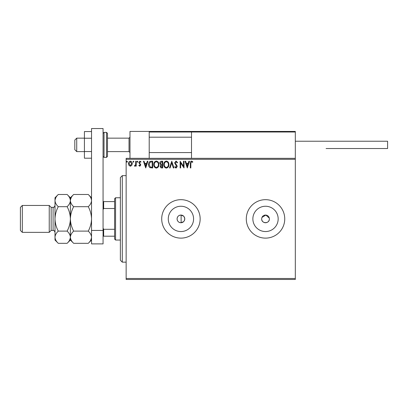 <?xml version="1.0" encoding="UTF-8"?>
<svg xmlns="http://www.w3.org/2000/svg" width="408" height="408" viewBox="0 0 408 408"><rect width="100%" height="100%" fill="white"/><g stroke="black" fill="none" stroke-linecap="round" stroke-linejoin="round"><path stroke-width="0.61" d="M183.717 216.25L181.121 215.057C178.689 215.195 177.342 216.475 177.087 218.897C177.337 221.325 178.684 222.605 181.121 222.737L183.717 221.549M184.166 220.978L184.773 218.897L184.166 216.821M177.087 218.897A3.845 3.845 0 0 0 180.928 222.743A3.845 3.845 0 0 0 184.773 218.897A3.845 3.845 0 0 0 180.928 215.057A3.845 3.845 0 0 0 177.087 218.897M261.747 218.147L261.676 218.897A3.845 3.845 0 0 0 265.521 222.743A3.845 3.845 0 0 0 269.367 218.897A3.845 3.845 0 0 0 265.521 215.057A3.845 3.845 0 0 0 261.676 218.897C261.436 223.854 269.596 223.87 269.367 218.897M168.28 218.897A12.648 12.648 0 0 0 180.928 231.55A12.648 12.648 0 0 0 193.581 218.897A12.648 12.648 0 0 0 180.928 206.249A12.648 12.648 0 0 0 168.28 218.897M252.868 218.897A12.648 12.648 0 0 0 265.521 231.55A12.648 12.648 0 0 0 278.169 218.897A12.648 12.648 0 0 0 265.521 206.249A12.648 12.648 0 0 0 252.868 218.897M246.294 218.897A19.227 19.227 0 0 0 265.521 238.124A19.227 19.227 0 0 0 284.743 218.897A19.227 19.227 0 0 0 265.521 199.675A19.227 19.227 0 0 0 246.294 218.897M161.706 218.897A19.227 19.227 0 0 0 180.928 238.124A19.227 19.227 0 0 0 200.155 218.897A19.227 19.227 0 0 0 180.928 199.675A19.227 19.227 0 0 0 161.706 218.897M295.321 279.46L126.138 279.46L126.138 278.496L295.321 278.496L295.321 279.46M295.321 159.304L126.138 159.304L126.138 158.34L295.321 158.34L295.321 278.496M131.759 165.413L130.366 166.229L128.969 165.419L128.469 163.669C128.454 162.277 129.086 161.43 130.366 161.14C131.641 161.43 132.279 162.272 132.263 163.669L131.759 165.413M136.231 161.226L136.231 166.143L135.716 166.143L135.716 165.419L134.813 166.229L134.421 166.061L134.666 165.536L135.635 164.562L135.716 161.226L136.231 161.226M139.816 166.229L138.817 165.526L139.123 165.107L139.786 165.623L140.286 164.959L138.817 162.557L139.913 161.14L140.974 161.803L140.678 162.262L139.97 161.741L139.337 162.532L140.806 164.939L139.816 166.229M151.144 161.226L152.709 161.226L152.709 167.953L150.088 167.708C148.996 166.954 148.492 165.883 148.568 164.506C148.492 162.562 149.348 161.466 151.144 161.226M162.716 161.226L162.716 167.953L161.762 167.953C160.742 167.902 160.222 167.346 160.211 166.286L160.844 164.852L159.783 163.134C159.788 162.022 160.319 161.384 161.369 161.226L162.716 161.226M171.773 161.226L173.93 167.953L173.364 167.953L171.732 162.848L170.095 167.953L169.529 167.953L171.773 161.226M183.503 161.226L184.023 161.226L184.023 167.953L180.657 162.935L180.657 167.953L180.142 167.953L180.142 161.226L183.503 166.229L183.503 161.226M190.837 163.475L190.837 167.953L190.322 167.953L190.322 163.409C190.113 162.185 190.526 161.4 191.551 161.053L192.821 161.828L192.561 162.343L191.556 161.741L190.837 163.475M126.138 159.304L126.138 278.496M187.303 167.953L185.059 161.226L185.62 161.226L186.313 163.379L188.205 163.379L188.894 161.226L189.46 161.226L187.303 167.953M176.042 161.053L177.551 162.522L177.133 162.863L176.078 161.741L175.139 162.884L176.945 165.531L177.21 166.556L176.006 168.127L174.706 166.984L175.109 166.571L176.011 167.433L176.69 166.581L174.619 162.874L176.042 161.053M168.927 164.557C168.963 166.479 168.111 167.668 166.372 168.127C164.592 167.708 163.715 166.53 163.751 164.592C163.715 162.67 164.577 161.492 166.331 161.053C168.086 161.476 168.953 162.644 168.927 164.557M158.921 164.557C158.957 166.479 158.105 167.668 156.366 168.127C154.581 167.708 153.709 166.53 153.745 164.592C153.709 162.67 154.571 161.492 156.325 161.053C158.08 161.476 158.941 162.644 158.921 164.557M145.722 167.953L143.478 161.226L144.039 161.226L144.733 163.379L146.625 163.379L147.314 161.226L147.88 161.226L145.722 167.953M137.868 161.701L137.44 162.262L137.006 161.701L137.44 161.14L137.868 161.701M133.901 161.701L133.472 162.262L133.039 161.701L133.472 161.14L133.901 161.701M127.434 161.701L127 162.262L126.572 161.701L127 161.14L127.434 161.701M269.29 218.147L265.899 215.072L261.967 217.428M186.532 164.072L187.262 166.331L187.981 164.072L186.532 164.072M164.266 164.592C164.246 166.132 164.939 167.081 166.347 167.433C167.754 167.061 168.443 166.107 168.407 164.562C168.433 163.032 167.744 162.088 166.347 161.741C164.929 162.088 164.235 163.042 164.266 164.592M161.66 167.265L162.195 167.265L162.195 165.107L160.732 166.275L161.66 167.265M161.935 164.414L162.195 164.414L162.195 161.915L161.604 161.915L160.298 163.134L161.114 164.337L161.935 164.414M154.26 164.592C154.234 166.132 154.928 167.081 156.341 167.433C157.748 167.061 158.431 166.107 158.401 164.562C158.426 163.032 157.738 162.088 156.341 161.741C154.923 162.088 154.229 163.042 154.26 164.592M152.189 167.265L152.189 161.915L150.251 162.083L149.083 164.506L150.363 167.076L152.189 167.265M144.952 164.072L145.681 166.331L146.401 164.072L144.952 164.072M128.984 163.664L130.366 165.623L131.743 163.664L130.366 161.741L128.984 163.664M129.984 158.34L129.984 131.427L149.211 131.427L149.211 158.34M192.081 131.427L191.505 132.003L192.081 131.427L294.744 131.427L295.321 132.003L295.321 131.427L276.094 131.427M76.73 151.613L74.807 149.69L74.807 140.077L76.73 138.154L76.73 151.613L84.42 151.613M107.488 151.613L129.02 151.613L129.02 138.154L129.984 137.195M294.744 131.427L295.321 132.003L191.505 132.003L191.505 158.34M295.321 132.003L295.321 158.34M202.46 131.427L149.211 131.427M205.923 131.427L158.819 131.427M233.223 131.427L219.382 131.427M149.787 131.427L149.211 132.003L149.787 131.427M295.321 141.229L387.6 141.229L387.6 148.537L326.079 148.537M91.535 158.202L84.42 158.202L84.42 138.225L91.535 138.225M84.42 151.541L91.535 151.541M84.42 138.225L84.42 131.565L91.535 131.565M91.535 243.892L91.535 128.54L103.066 128.54L103.066 243.892L91.535 243.892M91.535 230.433L103.066 230.433M107.488 133.35L107.488 156.417L106.529 157.381L106.529 132.386L107.488 133.35M122.293 262.155L120.37 260.233L120.37 177.567L122.293 175.644L122.293 262.155L126.138 262.155M181.121 215.057L181.121 222.737M115.566 240.047L114.602 239.088L114.602 198.711L115.566 197.752L115.566 240.047L120.37 240.047M114.602 208.503L103.647 208.503L103.066 209.671M103.066 228.128L103.647 229.296L103.647 236.201L103.066 236.201M114.602 229.296L103.647 229.296M103.066 201.598L103.647 201.598L103.647 208.503M114.602 201.598L103.647 201.598M114.602 236.201L103.647 236.201M51.158 207.366L53.081 207.366L53.081 230.433L51.158 230.433L51.158 207.366L49.235 205.443L49.235 232.356L22.323 232.356L22.323 205.443L49.235 205.443M22.323 232.356L20.4 230.433L20.4 207.366L22.323 205.443M73.659 243.321L70.385 240.047L70.385 237.216C70.513 235.069 71.599 233.034 73.659 231.112C71.609 227.287 70.518 223.217 70.385 218.897C70.518 214.593 71.604 210.523 73.659 206.688C71.614 204.791 70.523 202.756 70.385 200.583C70.513 198.441 71.599 196.406 73.659 194.478L88.261 194.478C90.306 196.381 91.397 198.416 91.535 200.583C91.407 202.73 90.316 204.765 88.261 206.688C90.311 210.513 91.402 214.583 91.535 218.897C91.402 223.207 90.311 227.276 88.261 231.112C90.306 233.009 91.397 235.044 91.535 237.216C91.407 239.358 90.316 241.393 88.261 243.321L73.659 243.321C71.614 241.419 70.523 239.384 70.385 237.216L70.451 238.058M73.659 206.688L88.261 206.688M71.288 197.462L70.451 199.742M91.535 200.583L91.463 199.742M90.627 240.338L91.463 238.058M73.659 231.112L88.261 231.112M58.278 194.478L55.003 197.752L55.003 200.583C55.141 202.756 56.233 204.791 58.278 206.688C56.227 210.518 55.136 214.588 55.003 218.897C55.136 223.207 56.227 227.276 58.278 231.112C56.222 233.034 55.131 235.069 55.003 237.216C55.141 239.384 56.233 241.419 58.278 243.321L55.003 240.047L55.003 200.583C55.131 198.441 56.222 196.406 58.278 194.478L67.116 194.478C69.161 196.381 70.247 198.416 70.385 200.583C70.263 202.73 69.171 204.765 67.116 206.688C69.166 210.523 70.258 214.593 70.385 218.897C70.258 223.212 69.166 227.281 67.116 231.112C69.161 233.009 70.247 235.044 70.385 237.216L70.385 197.752L73.659 194.478M70.385 200.583L70.319 199.742M70.385 237.216C70.263 239.358 69.171 241.393 67.116 243.321L58.278 243.321M69.482 240.338L70.319 238.058M55.911 197.462L55.075 199.742M55.003 237.216L55.075 238.058M58.278 206.688L67.116 206.688M58.278 231.112L67.116 231.112M191.505 132.003L149.211 132.003M103.066 133.35L104.03 132.386L104.03 157.381L106.529 157.381M129.02 151.613L129.984 152.572M191.505 152.572L149.211 152.572M191.505 137.195L149.211 137.195M76.73 138.154L84.42 138.154M107.488 138.154L129.02 138.154M104.03 132.386L106.529 132.386M104.03 157.381L103.066 156.417M122.293 175.644L126.138 175.644M115.566 197.752L120.37 197.752M53.081 230.433C53.683 230.959 53.785 229.393 55.003 232.356M91.535 240.047L88.261 243.321M91.535 197.752L88.261 194.478M70.385 197.752L67.116 194.478M70.385 240.047L67.116 243.321M53.081 207.366C53.683 206.841 53.785 208.406 55.003 205.443M51.158 230.433L49.235 232.356"/></g></svg>

